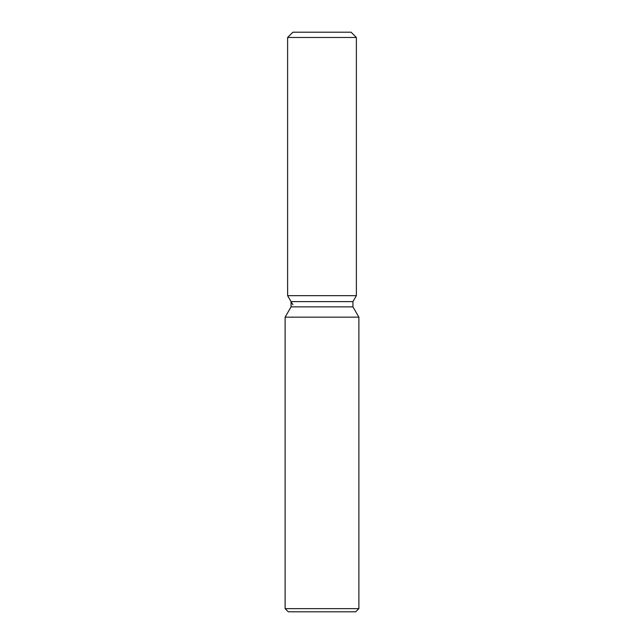 <?xml version="1.0" encoding="UTF-8"?>
<svg xmlns="http://www.w3.org/2000/svg" width="644" height="644" viewBox="0 0 644 644"><rect width="100%" height="100%" fill="white"/><g stroke="black" fill="none" stroke-linecap="round" stroke-linejoin="round"><path stroke-width="0.97" d="M351.109 32.2L292.891 32.2L351.109 32.2L356.382 37.473L356.382 295.652L322 295.652L356.382 295.652L352.944 301.609L352.944 306.866L358.885 317.154L358.885 608.636L285.115 608.636L288.279 611.8L355.721 611.8L358.885 608.636M352.944 306.866L291.056 306.866L291.056 301.609L352.944 301.609L356.382 295.652M291.056 306.866L285.115 317.154L358.885 317.154M292.891 32.2L287.618 37.473L287.618 295.652L322 295.652L287.618 295.652L291.056 301.609M287.618 37.473L356.382 37.473M285.115 317.154L285.115 608.636M292.891 304.781L287.618 295.652"/></g></svg>
